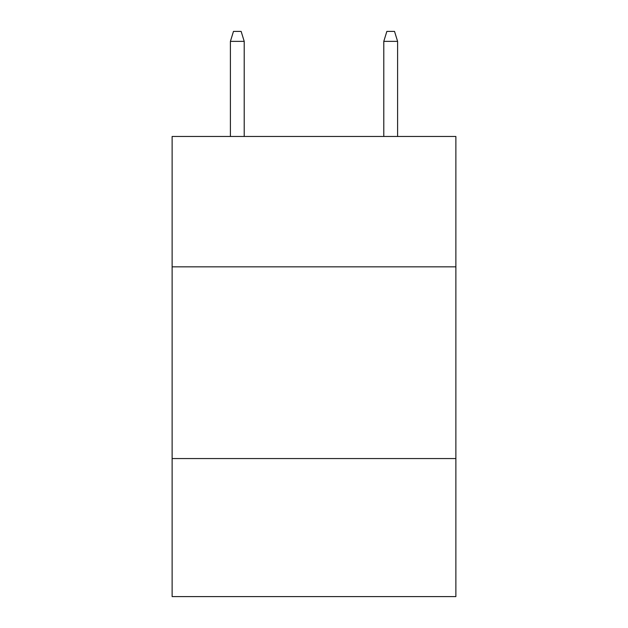 <?xml version="1.0" encoding="UTF-8"?>
<svg xmlns="http://www.w3.org/2000/svg" width="628" height="628" viewBox="0 0 628 628"><rect width="100%" height="100%" fill="white"/><g stroke="black" fill="none" stroke-linecap="round" stroke-linejoin="round"><path stroke-width="0.94" d="M455.873 266.837L455.873 136.464L172.127 136.464L172.127 266.837L455.873 266.837L455.873 596.6L172.127 596.6L172.127 266.837M455.873 458.558L172.127 458.558M244.214 136.464L244.214 41.37L230.405 41.37L230.405 136.464M230.405 41.37L233.475 31.4L241.144 31.4L244.214 41.37M383.786 41.37L386.856 31.4L394.525 31.4L397.595 41.37L383.786 41.37L383.786 136.464M397.595 41.37L397.595 136.464"/></g></svg>
